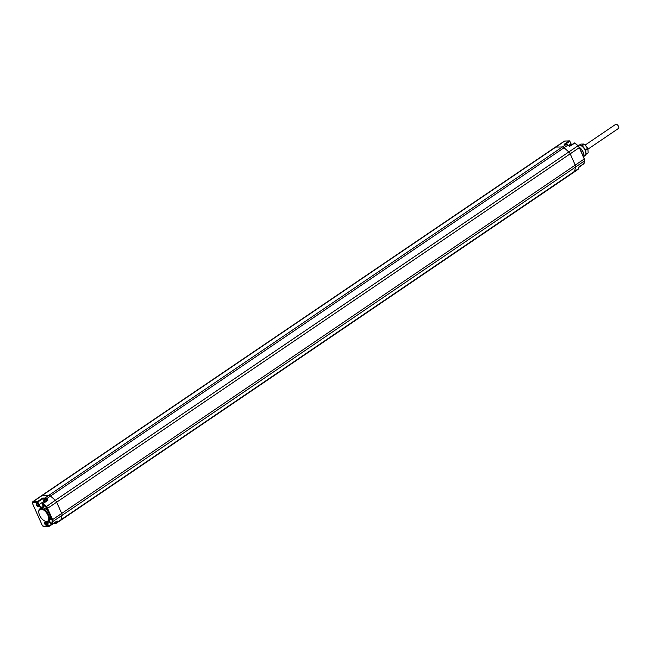 <?xml version="1.0" encoding="UTF-8"?>
<svg xmlns="http://www.w3.org/2000/svg" width="651" height="651" viewBox="0 0 651 651"><rect width="100%" height="100%" fill="white"/><g stroke="black" fill="none" stroke-linecap="round" stroke-linejoin="round"><path stroke-width="0.98" d="M45.188 521.199A7.535 3.947 -124.1 0 0 45.415 521.296A7.535 3.947 -124.1 0 0 47.067 521.646A7.535 3.947 -124.1 0 0 48.337 521.28L49.427 520.556A7.552 3.955 -124.1 0 0 50.428 516.528L48.369 511.914A7.552 3.955 -124.1 0 0 42.909 507.715L41.298 507.861A7.552 3.955 -124.1 0 0 40.956 508.057L39.874 508.805A7.535 3.947 -124.1 0 0 38.783 511.507A7.535 3.947 -124.1 0 0 38.783 511.759M48.369 511.914L46.888 508.577A2.458 1.286 -124.1 0 0 45.782 507.056L42.518 504.232L42.681 503.614A0.513 0.513 0 0 0 42.518 504.232L42.795 504.647M48.337 521.28A7.535 3.947 -124.1 0 0 48.052 513.883A7.535 3.947 -124.1 0 0 41.176 508.415A7.535 3.947 -124.1 0 0 39.874 508.805M36.326 504.997A1.798 0.944 55.9 0 1 37.074 503.483A1.798 0.944 55.9 0 1 38.45 504.964A1.798 0.944 55.9 0 1 38.661 505.835A1.798 0.944 55.9 0 1 37.758 506.502A1.798 0.944 55.9 0 1 36.326 504.997M44.675 523.754A1.798 0.944 55.9 0 1 45.424 522.232A1.798 0.944 55.9 0 1 46.799 523.713A1.798 0.944 55.9 0 1 47.01 524.584A1.798 0.944 55.9 0 1 46.107 525.251A1.798 0.944 55.9 0 1 44.675 523.754M48.882 520.914A3.662 1.92 55.9 0 1 51.291 523.73L51.453 524.112M46.888 508.577L47.547 508.325A2.97 1.554 -124.1 0 0 46.213 506.494L43.056 503.703L47.971 500.082L47.189 500.342L47.971 500.082L46.506 498.788L46.075 499.35A2.523 1.318 -124.1 0 0 44.732 498.723L42.779 498.756L43.967 501.416A3.027 1.587 -124.1 0 0 44.463 502.295M42.909 507.715A3.662 1.92 55.9 0 0 42.852 504.785L42.681 503.614L47.287 500.212M41.298 507.861A3.662 1.92 55.9 0 1 38.523 504.867L37.359 502.255L42.779 498.764L42.64 498.064L44.886 498.031L562.399 146.955L555.71 147.069A2.311 1.212 -124.1 0 0 555.319 147.183A2.311 1.212 -124.1 0 0 555.311 147.183L41.77 495.517A2.311 1.212 55.9 0 1 42.169 495.395L48.858 495.281A3.084 1.611 55.9 0 1 50.501 496.054L55.286 500.277L568.828 151.952L564.043 147.72A3.084 1.611 -124.1 0 0 562.399 146.955L566.403 144.294A3.035 1.587 55.9 0 1 568.022 145.051L46.506 498.788A3.035 1.587 -124.1 0 0 44.886 498.031A0.513 0.415 -91 0 0 44.732 498.723M43.755 526.496A0.513 0.415 89 0 0 44.122 526.757L48.491 526.683A0.513 0.513 0 0 0 48.76 526.602L48.679 526.626A0.513 0.415 -91 0 1 48.117 526.415L43.755 526.496A1.684 0.879 -124.1 0 1 42.095 525.032L32.656 503.833A1.684 0.879 -124.1 0 1 32.998 502.336L37.359 502.255A0.513 0.415 -91 0 1 37.522 501.563L39.182 504.615A3.149 1.644 -124.1 0 0 42.828 507.178L42.852 504.785M51.95 524.519L48.76 526.602L47.621 523.559L46.962 523.811A3.662 1.92 55.9 0 1 46.563 521.614M46.962 523.811L48.117 526.415L51.519 524.372M54.391 523.013L55.538 522.989A0.513 0.415 89 0 0 56.092 523.201A3.035 1.587 -124.1 0 0 56.604 523.054A3.035 1.587 -124.1 0 0 57.019 522.395L57.312 521.077L56.531 521.313L51.885 524.405M585.33 149.942A5.135 2.685 -124.1 0 0 583.923 147.696A5.135 2.685 -124.1 0 0 580.977 145.58A5.615 2.938 55.9 0 1 585.908 152.871A5.135 2.685 -124.1 0 0 585.924 152.204A5.135 2.685 -124.1 0 0 585.33 149.942M579.317 145.108L580.83 144.083L583.963 144.026L581.848 145.458L580.733 145.482A5.615 2.938 55.9 0 1 580.961 145.572L580.513 145.393A6.136 3.214 55.9 0 1 585.916 153.351A6.136 3.214 55.9 0 1 585.021 155.556L584.012 156.256M585.916 153.351L585.908 152.871A5.615 2.938 55.9 0 1 585.908 153.099M577.868 145.588L578.137 145.409A6.136 3.214 55.9 0 1 579.17 145.108A6.136 3.214 55.9 0 1 580.513 145.393M579.17 147.126A7.023 3.678 55.9 0 1 584.012 155.491A7.023 3.678 55.9 0 1 584.004 155.727M579.284 147.338A7.535 3.947 55.9 0 1 584.012 155.98A7.535 3.947 55.9 0 1 583.801 157.461M579.317 147.614L584.232 158.999A2.97 1.554 55.9 0 1 584.533 160.854L575.557 167.063A3.084 1.611 -124.1 0 0 575.24 165.142L570.211 153.856A3.084 1.611 -124.1 0 0 568.828 151.952L577.868 145.881A2.97 1.554 55.9 0 1 579.203 147.712L56.67 502.181L61.699 513.468L584.232 158.999L581.213 151.667M565.19 141.015A0.513 0.415 89 0 0 564.808 141.023L569.145 140.95A0.513 0.415 -91 0 1 569.706 141.153L571.545 144.807M577.99 145.816L575.028 143.074L574.361 143.383M566.875 144.367A0.513 0.415 89 0 0 566.59 144.229L569.535 146.385L568.022 145.051L569.511 146.076L574.41 143.025A0.513 0.513 0 0 1 575.028 143.074L578.129 145.816L574.76 143.13L569.535 146.385M564.45 144.27L566.59 144.229A0.513 0.415 89 0 0 566.403 144.294L564.124 144.335L564.987 144.53L564.124 144.335L569.145 140.95L569.649 141.389L565.41 144.253M584.574 160.333L583.719 163.792M582.539 154.645L584.395 158.803L584.679 160.651L584.045 163.466L578.772 167.047M583.963 144.026A5.778 3.027 55.9 0 1 584.354 144.262L587.715 148.265A5.778 3.027 55.9 0 1 587.926 148.745L588.154 152.798A5.778 3.027 55.9 0 1 587.975 153.05L585.762 154.482M581.848 145.458A5.778 3.027 55.9 0 1 582.238 145.694L584.354 144.262M582.238 145.694L585.599 149.697L587.715 148.265M585.599 149.697A5.778 3.027 55.9 0 1 585.81 150.178L587.926 148.745M585.81 150.178L586.038 154.238L588.154 152.798M46.506 521.443A7.023 3.678 -124.1 0 0 47.914 515.201A7.023 3.678 -124.1 0 0 41.021 509.115A7.023 3.678 -124.1 0 0 38.783 511.995A7.023 3.678 -124.1 0 0 44.968 521.109A7.023 3.678 -124.1 0 0 46.506 521.443M38.637 505.542A1.278 0.667 55.9 0 1 38.482 505.786A1.278 0.667 55.9 0 1 37.001 504.745A1.278 0.667 55.9 0 1 37.05 503.671A1.278 0.667 55.9 0 1 37.327 503.614M46.986 524.291A1.278 0.667 55.9 0 1 46.831 524.535A1.278 0.667 55.9 0 1 45.35 523.494A1.278 0.667 55.9 0 1 45.399 522.419A1.278 0.667 55.9 0 1 45.676 522.362M588.04 149.095L618.45 128.467A2.482 1.294 -124.1 0 0 618.344 126.034A2.482 1.294 -124.1 0 0 616.09 124.243A2.482 1.294 -124.1 0 0 615.667 124.365L585.241 145.002M45.782 507.056L55.286 500.277A3.084 1.611 55.9 0 1 56.67 502.181L47.547 508.325L52.576 519.62L61.699 513.468A3.084 1.611 55.9 0 1 62.016 515.397L575.557 167.063L574.581 171.392A3.084 1.611 -124.1 0 1 574.174 172.051A3.084 1.611 -124.1 0 0 574.174 172.051L60.624 520.385A3.084 1.611 55.9 0 1 60.616 520.385A3.084 1.611 55.9 0 0 61.039 519.726L578.527 168.658A3.035 1.587 55.9 0 1 578.137 169.301L574.174 172.051M38.523 504.867L43.967 501.416M47.287 521.638A3.149 1.644 -124.1 0 0 47.621 523.559L50.021 521.956M52.161 521.394L52.877 521.467L52.235 524.324L51.519 524.25L52.161 521.394A2.458 1.286 -124.1 0 0 51.909 519.864L50.428 516.528M51.909 519.864L52.576 519.62A2.97 1.554 -124.1 0 1 52.877 521.467L62.016 515.397L61.039 519.726L57.019 522.395L56.303 522.322L56.442 521.695M46.075 499.35L47.157 500.31M44.813 502.035A2.189 1.147 55.9 0 1 44.903 499.463A2.189 1.147 55.9 0 1 46.66 500.676M42.64 498.064L37.522 501.563L33.152 501.636A2.197 1.147 -124.1 0 0 32.77 501.75L32.599 503.687M32.998 502.336A0.513 0.415 -91 0 1 33.152 501.636L564.808 141.023A2.197 1.147 55.9 0 0 564.441 141.129L569.332 140.885A0.513 0.513 0 0 1 569.812 141.194L570.976 143.798L569.771 141.3M32.656 503.833L42.03 524.885M42.095 525.032L44.122 526.757A0.513 0.415 89 0 0 44.309 526.7M55.538 522.989A2.523 1.318 -124.1 0 0 56.303 522.322M45.391 501.612A1.676 0.879 55.9 0 1 45.179 499.756A1.676 0.879 55.9 0 1 45.22 499.732M570.927 143.904A3.711 1.945 -124.1 0 0 571.48 144.847M571.342 144.937A3.198 1.676 55.9 0 1 570.813 144.001L568.762 145.409M578.153 145.954A2.458 1.286 55.9 0 1 579.26 147.476L578.153 145.954M51.893 524.519L48.817 526.537M578.837 167.291L578.137 169.301M578.926 167.291L583.841 163.767A0.513 0.513 0 0 0 584.045 163.466L584.004 163.222M578.633 168.218L578.942 167.283M57.076 521.288L52.161 524.437A0.513 0.513 0 0 1 51.413 524.218L48.76 520.995M32.77 501.75L41.77 495.517M45.179 499.756L46.595 500.717M584.012 155.491L584.012 155.98M564.441 141.129L555.319 147.183M53.952 523.29L56.604 523.054L60.616 520.385M44.968 521.109L45.415 521.296M38.783 511.995L38.783 511.507"/></g></svg>
